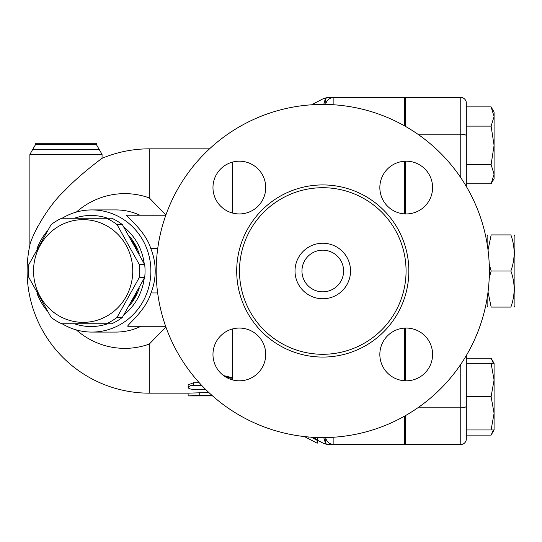 <?xml version="1.0" encoding="UTF-8"?>
<svg xmlns="http://www.w3.org/2000/svg" width="542" height="542" viewBox="0 0 542 542"><rect width="100%" height="100%" fill="white"/><g stroke="black" fill="none" stroke-linecap="round" stroke-linejoin="round"><path stroke-width="0.81" d="M488.03 291.989L491.16 307.09C486.818 307.09 486.818 307.09 491.16 307.09C486.818 307.09 486.818 307.09 491.16 307.09L510.876 307.09C515.218 307.09 515.218 307.09 510.876 307.09C515.218 307.09 515.218 307.09 510.876 307.09C515.218 295.065 515.218 283.032 510.876 271C515.218 258.968 515.218 246.935 510.876 234.91C515.218 234.91 515.218 234.91 510.876 234.91C515.218 234.91 515.218 234.91 510.876 234.91L491.16 234.91L488.03 250.011M514.101 234.91L514.9 236.298L514.9 305.702L514.101 307.09M489.216 264.056L491.16 271L489.216 277.944M491.16 234.91C486.818 234.91 486.818 234.91 491.16 234.91C486.818 234.91 486.818 234.91 491.16 234.91M487.936 307.09L487.136 305.702L487.136 298.114M487.136 243.886L487.136 236.298L487.936 234.91M491.16 271L510.876 271M489.358 271A166.577 166.577 0 0 1 239.489 415.26A166.577 166.577 0 0 1 239.489 126.74A166.577 166.577 0 0 1 489.358 271M406.066 271A83.292 83.292 0 0 1 281.135 343.133A83.292 83.292 0 0 1 281.135 198.867A83.292 83.292 0 0 1 406.066 271M379.84 187.566A26.375 26.375 0 0 1 406.215 161.191A26.375 26.375 0 0 1 432.591 187.566A26.375 26.375 0 0 1 406.215 213.941A26.375 26.375 0 0 1 379.84 187.566M406.215 328.059A26.375 26.375 0 0 1 432.591 354.434A26.375 26.375 0 0 1 406.215 380.809A26.375 26.375 0 0 1 379.84 354.434A26.375 26.375 0 0 1 406.215 328.059M265.722 354.434A26.375 26.375 0 0 1 239.347 380.809A26.375 26.375 0 0 1 212.972 354.434A26.375 26.375 0 0 1 239.347 328.059A26.375 26.375 0 0 1 265.722 354.434M239.347 213.941A26.375 26.375 0 0 1 212.972 187.566A26.375 26.375 0 0 1 239.347 161.191A26.375 26.375 0 0 1 265.722 187.566A26.375 26.375 0 0 1 239.347 213.941M404.678 380.762L404.678 328.106M404.678 213.894L404.678 161.238M405.233 161.211L405.233 213.921M405.233 328.079L405.233 380.789M325.552 443.525L325.877 438.478L325.552 443.525C323.134 443.58 323.134 443.58 325.552 443.525C323.134 443.58 323.134 443.58 325.552 443.525L323.75 437.577L325.552 443.525A8.326 8.164 90 0 0 329.428 444.521L404.678 444.521L404.678 416.053M404.678 125.947L404.678 97.479L329.428 97.479A8.326 8.164 90 0 0 325.552 98.475L323.75 104.423L325.417 98.475M343.601 271A20.82 20.82 0 0 1 312.368 289.035A20.82 20.82 0 0 1 312.368 252.965A20.82 20.82 0 0 1 343.601 271M350.538 271A27.764 27.764 0 0 1 308.899 295.044A27.764 27.764 0 0 1 308.899 246.956A27.764 27.764 0 0 1 350.538 271M226.312 377.361L230.377 377.95L232.518 379.908M205.587 389.38L192.776 389.359L190.018 388.926L188.42 388.092L188.48 386.703L190.906 385.572L201.57 385.267M223.589 375.586L232.545 377.781L232.545 379.922M188.128 387.442L188.128 384.854L193.677 382.727L199.226 382.727M211.854 395.281L199.232 395.281L188.128 395.938L199.585 395.938M199.232 395.924L212.586 395.924M165.879 326.955L149.26 344.102L149.26 393.16L188.128 393.16L208.839 392.516M188.128 393.885L188.128 395.924M232.545 328.947L232.545 377.781M209.524 148.84L149.26 148.84L149.26 197.898L165.879 215.045M232.545 162.078L232.545 213.053M311.23 437.177L317.226 440.382L317.226 443.214L308.899 438.912L308.899 437.001M317.226 437.489L317.226 440.382L313.811 437.34M132.763 271A51.361 49.613 -90 0 0 58.346 226.522A51.361 49.613 -90 0 0 58.346 315.478A51.361 49.613 -90 0 0 132.763 271M139.396 264.679A57.608 55.643 90 0 1 139.728 271A57.608 55.643 90 0 1 139.396 277.321L117.025 317.429A57.608 55.643 90 0 1 106.449 323.75L61.72 323.75A57.608 55.643 90 0 1 51.138 317.429L28.773 277.321A57.608 55.643 90 0 1 28.773 264.679L51.138 224.571A57.608 55.643 90 0 1 61.72 218.25L106.449 218.25A57.608 55.643 90 0 1 117.025 224.571L139.396 264.679L144.714 264.679L122.343 224.571A57.608 55.643 -90 0 0 111.767 218.25L106.449 218.25M106.449 323.75L111.767 323.75A57.608 55.643 -90 0 0 122.343 317.429L144.714 277.321A57.608 55.643 -90 0 0 145.046 271A57.608 55.643 -90 0 0 144.714 264.679M131.997 240.628A52.75 50.955 90 0 1 136.584 248.866M136.584 293.134A52.75 50.955 90 0 1 131.997 301.372M122.343 224.571L117.025 224.571M144.714 277.321L139.396 277.321M122.343 317.429L117.025 317.429M129.606 236.508A52.75 50.955 90 0 1 139.24 253.846M139.24 288.154A52.75 50.955 90 0 1 129.606 305.492M405.233 167.566L404.678 167.566M405.233 415.741L405.233 444.521L460.761 444.521A5.555 5.555 0 0 0 466.316 438.966L466.316 435.111L491.099 435.111L493.396 429.955M493.396 363.323L491.099 358.174L466.316 358.174M494.08 379.983L491.099 363.323L494.08 363.323L494.08 413.302L491.099 396.642L494.08 379.983M494.08 429.955L491.099 429.955L494.08 413.302L494.08 429.955L491.099 435.111M491.099 106.889L494.08 112.045L494.08 116.503L491.099 106.889L466.316 106.889L466.316 126.123L491.099 126.123L494.08 116.503L494.08 145.358L491.099 126.123M491.099 183.826L494.08 174.212L494.08 178.677L491.099 183.826L466.316 183.826M491.099 164.592L494.08 145.358L494.08 174.212L491.099 164.592L466.316 164.592L466.316 126.123M491.099 396.642L466.316 396.642L466.316 429.955L491.099 429.955M466.316 363.323L491.099 363.323M466.316 186.468L466.316 103.034A5.555 5.555 0 0 0 460.761 97.479A5.555 5.555 0 0 1 466.316 103.034M466.316 438.966L466.316 355.532M405.233 126.259L405.233 97.479L460.761 97.479L460.761 177.674M29.878 154.395L102.059 154.395L99.288 149.585L32.656 149.585L29.878 154.395L29.878 245.106A122.16 122.16 0 0 0 149.26 393.16M36.727 228.433L38.069 225.892M64.078 191.197L66.327 188.887M102.059 154.395L102.059 158.325C101.862 158.406 79.389 174.91 64.376 190.892C45.833 208.108 30.88 238.202 29.878 245.106M99.288 149.585L96.51 144.775L96.51 143.291L35.426 143.291L35.426 144.775L32.656 149.585M76.368 329.929A77.364 74.728 -90 0 0 149.26 344.102M149.26 197.898A77.364 74.728 -90 0 0 76.368 212.071M157.654 292.958L150.981 292.958C145.812 310.79 126.164 325.667 127.817 326.27L165.635 326.27M323.838 98.434L327.612 97.479M325.552 98.475C323.14 98.42 323.14 98.42 325.552 98.475L325.877 103.522L325.552 98.475M325.505 104.443A5.555 5.176 -164 0 0 325.877 103.522L325.667 104.443L325.877 103.522M329.428 444.521C327.009 444.521 327.009 444.521 329.428 444.521L333.886 444.521A8.326 8.326 0 0 1 325.667 437.557L325.877 438.478A5.555 5.176 -16 0 0 325.505 437.557M317.226 440.145L323.947 443.559M325.667 104.443A8.326 8.326 0 0 1 333.886 97.479A8.326 8.326 0 0 0 325.667 104.443M329.428 97.479C327.009 97.479 327.009 97.479 329.428 97.479M165.818 215.221L126.665 215.221C125.351 215.872 145.459 230.635 150.778 248.534L157.722 248.534M150.981 292.958A63.231 61.077 0 0 0 150.778 248.534M36.89 293.114A61.077 58.997 -90 0 0 46.829 310.43M62.14 323.75A61.077 58.997 -90 0 0 91.883 332.077A61.077 58.997 -90 0 0 150.879 271A61.077 58.997 -90 0 0 91.883 209.923A61.077 58.997 -90 0 0 62.14 218.25M46.829 231.57A61.077 58.997 -90 0 0 36.89 248.886M74.308 218.25A55.528 53.638 90 0 1 107.804 218.25M123.949 227.139A55.528 53.638 90 0 1 144.219 263.676M144.219 278.324A55.528 53.638 90 0 1 123.949 314.861M107.804 323.75A55.528 53.638 90 0 1 74.308 323.75M408.844 271A86.063 86.063 0 0 0 279.747 196.461A86.063 86.063 0 0 0 279.747 345.539A86.063 86.063 0 0 0 408.844 271M417.807 407.814L460.761 407.814A5.555 1.612 0 0 0 466.316 406.209M460.761 364.326L460.761 444.521M417.807 134.186L460.761 134.186A5.555 1.612 0 0 1 466.316 135.791M193.677 382.727L193.677 385.267M199.232 392.516L199.232 395.281M96.51 144.775L35.426 144.775M141.001 326.27A61.077 58.997 90 0 1 115.88 332.077L91.883 332.077M91.883 209.923L115.893 209.923A61.077 58.997 90 0 1 139.924 215.221M333.886 437.211L333.886 444.521A8.326 8.326 0 0 1 325.667 437.557M333.886 104.789L333.886 97.479M486.791 300.153L487.136 300.153M486.791 241.847L487.136 241.847M304.428 436.567L308.899 438.912M91.056 218.25L90.338 218.25M91.056 323.75L90.338 323.75M405.233 374.434L404.678 374.434M405.233 418.851L404.678 418.851M405.233 123.149L404.678 123.149M494.08 363.323L491.099 358.174M483.789 313.71L484.352 311.521M483.789 228.29L484.352 230.479M149.26 148.84A122.16 122.16 0 0 0 102.059 158.325M311.623 104.796L323.737 98.434M323.737 443.566L327.605 444.521"/></g></svg>
